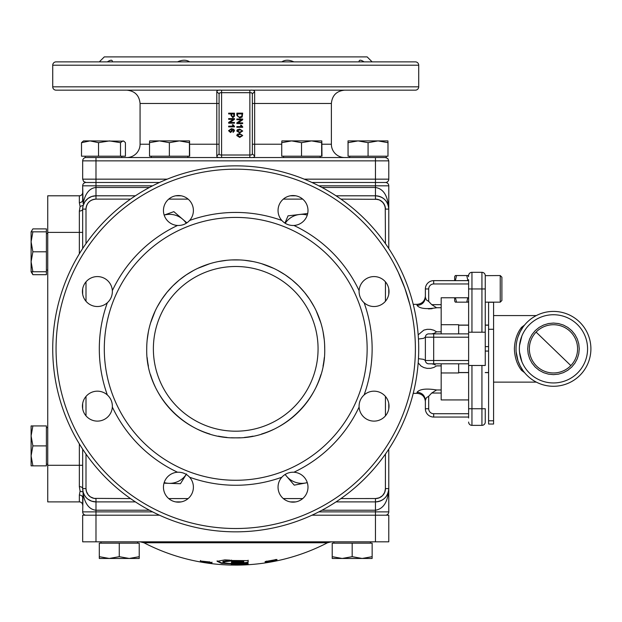 <?xml version="1.0" encoding="UTF-8"?>
<svg xmlns="http://www.w3.org/2000/svg" width="622" height="622" viewBox="0 0 622 622"><rect width="100%" height="100%" fill="white"/><g stroke="black" fill="none" stroke-linecap="round" stroke-linejoin="round"><path stroke-width="0.93" d="M201.442 562.148L201.777 562.21A199.631 199.631 0 0 0 206.45 562.957L201.442 562.148M206.061 562.63L211.954 563.532L206.061 562.552M200.377 561.005L209.062 561.907L211.954 562.747L200.377 561.005L200.471 560.492M209.466 561.759L209.396 562.272M200.377 561.503L201.987 561.79L200.377 561.503L200.471 560.99M211.892 563.688L211.861 563.68A199.631 199.631 0 0 0 231.298 565.064L236.453 565.11A199.631 199.631 0 0 0 327.522 542.757L331.347 541.824M212.055 563.703L200.284 561.938M206.496 562.428L206.426 562.949L210.524 563.516L210.967 563.042M207.709 563.135L207.67 563.135A199.631 199.631 0 0 0 210.5 563.516L210.586 562.996M207.958 563.167L206.426 562.949M240.994 565.048L236.453 565.11M265.135 562.031L271.099 561.503L276.938 559.886L276.938 559.442L265.135 561.58L265.135 562.047M265.135 562.7L276.938 560.492L265.135 562.7M222.948 561.961L230.599 561.052L230.599 560.383L229.767 560.142L224.83 559.87L217.148 561.347L221.432 563.307L233.724 563.983L225.125 562.964L222.948 561.961L223.135 561.378L226.952 560.71L230.607 560.624M233.172 563.866L233.724 563.983M248.162 560.632L231.454 560.492L231.454 561.153L232.286 561.363L243.777 561.93C243.707 562.358 242.277 562.521 239.493 562.428L232.597 562.257L231.454 562.397L231.454 562.856L241.072 563.198C246.079 563.198 248.442 562.778 248.162 561.954L248.162 560.632M243.777 561.744L243.762 561.316L243.777 561.744M231.454 560.492L231.454 561.153L231.47 560.725L243.762 561.316M233.444 563.47L236.057 564.115L247.261 563.96L248.162 563.827L247.338 563.423L232.892 563.501M243.762 564.014L243.746 563.516L243.762 564.014M231.314 564.784L248.162 564.566L232.138 565.056L231.306 565.025L231.33 564.084M241.212 564.9L243.785 564.76L241.212 564.9L241.188 564.201M242.246 563.991L242.269 564.69M241.188 564.061L241.212 564.76M243.762 564.068L243.785 564.76M275.546 559.917L266.535 561.822L275.305 560.406L275.46 559.489M266.465 561.114L266.535 561.542M234.517 563.509L243.746 563.579M244.57 563.454L246.444 563.555L246.468 563.991M246.444 563.555L247.261 563.96M247.229 563.524L248.139 563.4M231.47 560.064L231.47 560.725M231.47 561.969L232.496 562.622L241.056 562.77C246.032 562.747 248.388 562.335 248.131 561.526L248.139 560.204M217.195 560.92L221.463 562.871L232.006 563.586M274.318 560.663L274.403 561.091M276.852 560.375L276.938 560.803M267.608 562.078L267.678 562.513M276.852 560.15L276.938 560.577M275.834 560.01L276.852 559.458L276.938 559.886M265.135 561.705L266.519 561.728M358.07 140.899L387.941 140.899L387.988 142.679L378.036 140.899L368.076 142.679L358.07 140.899L348.063 142.679L348.017 140.899L358.07 140.899M386.278 156.2L386.278 157.537L385.446 157.537L387.801 158.509L388.773 160.857L388.773 179.159L304.236 179.159M129.244 558.463L99.302 558.463L99.302 556.674L109.285 558.463L119.269 556.674L129.244 558.463L139.227 556.674L139.227 558.463L129.244 558.463M284.93 223.119L288.04 215.85L299.485 214.489A19.966 19.966 0 0 0 285.203 223.29M570.833 365.588A24.126 24.126 0 0 0 570.211 331.479A24.126 24.126 0 0 0 536.102 332.101A24.126 24.126 0 0 0 536.724 366.21A24.126 24.126 0 0 0 570.833 365.588L536.102 332.101M454.651 280.639L454.651 276.712L455.327 275.546L456.509 275.546L455.397 280.639M467.884 280.639L466.764 275.546L455.327 275.546M455.467 297.759L456.509 302.16L467.954 302.16L466.764 302.16L467.806 297.759M453.524 280.639L454.651 280.538M501.9 300.496L500.236 302.16L500.236 275.546L501.9 277.21L501.9 300.496M485.261 279.706L485.261 275.647A3.328 3.328 0 0 0 484.289 273.299A3.328 3.328 0 0 1 485.261 275.647L500.236 275.546M32.88 425.93L46.401 425.93L46.401 445.896L32.88 445.896L31.1 455.879L31.1 425.93L32.88 425.93L31.1 435.913L32.88 445.896L31.1 455.879L32.88 465.855L31.1 465.855L31.1 455.879M31.1 267.833L31.1 231.835L32.88 231.835L31.1 241.818L32.88 251.801L31.1 261.784L32.88 271.76L31.1 271.76L31.1 261.784M458.647 333.874L458.647 324.723L441.177 324.723M441.177 372.967L458.647 372.967L458.647 363.816M488.589 372.617L485.261 372.617M468.623 372.617L458.647 372.617M488.589 372.516L485.261 372.516M468.623 372.516L458.647 372.516M488.589 325.081L485.261 325.081M468.623 325.081L458.647 325.081M488.589 312.563L488.589 329.287L493.58 329.287L493.58 302.269L488.589 302.269L488.589 312.563M517.994 336.906L520.202 331.689L522.947 327.18L521.586 327.296C517.107 333.027 514.705 340.211 514.378 348.849C514.705 357.487 517.107 364.671 521.586 370.393L524.626 372.702M524.626 324.987L521.601 327.304M553.471 386.278A37.429 37.429 0 0 0 590.9 348.849A37.429 37.429 0 0 0 553.471 311.412A37.429 37.429 0 0 0 516.035 348.849A37.429 37.429 0 0 0 553.471 386.278A37.429 37.429 0 0 0 590.9 348.849A37.429 37.429 0 0 0 553.471 311.412A37.429 37.429 0 0 0 516.035 348.849M468.623 279.706L468.623 332.21L485.261 332.21L485.261 288.857M485.261 408.841L485.261 422.043A3.328 3.328 0 0 1 481.933 425.37L471.95 425.37L471.95 365.479L468.623 365.479L468.623 417.992M481.933 272.319A3.328 3.328 0 0 1 485.261 275.647L485.261 365.479L481.933 365.479L481.933 408.74L468.623 408.74L468.623 288.958L471.95 288.958L471.95 272.319A3.328 3.328 0 0 0 468.623 275.647A3.328 3.328 0 0 1 471.95 272.319L481.933 272.319L481.933 332.21M318.837 185.815L375.463 185.815L375.463 182.487L385.446 182.487L311.956 182.487M159.489 182.487L85.999 182.487L95.982 182.487L95.982 187.479C89.467 188.124 85.183 193.473 83.123 203.526C85.183 193.473 89.467 188.124 95.982 187.479L95.982 195.798A13.311 13.311 0 0 0 82.672 209.109L82.672 248.536M85.999 243.63L85.999 209.109C86.59 203.044 89.918 199.716 95.982 199.126L130.511 199.126L95.982 199.126L95.982 195.798L91.698 196.505L87.873 198.55M168.718 199.126L188.132 199.126M283.313 199.126L302.727 199.126M340.934 199.126L377.414 199.312L380.166 200.3L383.183 202.772L385.018 206.209L385.446 209.109L388.773 209.109A13.311 13.311 0 0 0 375.463 195.798L336.035 195.798M85.999 301.258L85.999 281.844M385.446 454.06L385.399 489.568L384.684 492.406L382.522 495.648L379.288 497.81L376.442 498.525L340.934 498.572M302.727 498.572L283.313 498.572M188.132 498.572L168.718 498.572M130.511 498.572L94.031 498.377L90.439 496.892L88.262 494.918L86.427 491.489L85.999 488.589L82.672 488.589A13.311 13.311 0 0 0 95.982 501.9L135.409 501.9M385.446 396.432L385.446 415.854M468.623 399.93L441.177 399.93L441.177 363.816L433.689 363.816L468.623 363.816M434.381 364.476L435.377 365.036M427.415 363.559L426.35 362.844A3.328 3.328 0 0 0 428.698 363.816L428.037 363.753M468.623 333.874L433.689 333.874L441.177 333.874L441.177 297.759L468.623 297.759M425.37 296.025C424.88 301.079 422.105 303.855 417.051 304.345L417.051 305.441C422.105 304.959 424.88 302.253 425.37 297.324C425.37 295.598 425.37 295.598 425.37 297.324C425.37 295.598 425.37 295.598 425.37 297.324L426.35 299.913L428.698 301.437L431.715 304.656L436.59 307.734L435.882 307.944M434.179 333.314L436.59 331.821L434.187 333.314L431.715 333.874L433.884 333.439M441.177 389.963L436.59 389.963C426.264 388.291 419.749 389.053 417.051 392.257L417.051 393.345L413.226 393.345M418.178 362.859L421.04 366.055L423.862 367.579L427.143 368.372L430.572 368.341L433.829 367.462L436.59 365.876L441.177 365.876M433.689 363.816L428.698 363.816L433.689 363.816L433.689 333.874L428.698 333.874A3.328 3.328 0 0 0 425.37 337.202L425.37 360.496A3.328 3.328 0 0 0 426.35 362.844L426.84 363.248M425.37 360.496L423.481 359.329L418.451 358.684L423.481 359.329L425.37 360.496L468.623 360.496M468.623 337.202L425.37 337.202L423.481 338.368L418.451 339.006M417.051 392.257C422.105 392.731 424.88 395.437 425.37 400.366L425.37 408.74L425.37 400.366C425.37 402.1 425.37 402.1 425.37 400.366C425.37 402.1 425.37 402.1 425.37 400.366L426.35 397.785L428.698 396.253L431.715 393.034L441.177 393.034M436.59 389.963L431.715 393.034M235.722 480.27A131.421 131.421 0 0 1 104.302 348.849A131.421 131.421 0 0 1 235.722 217.42A131.421 131.421 0 0 1 367.143 348.849A131.421 131.421 0 0 1 235.722 480.27M189.624 220.46C186.359 223.967 182.324 225.638 177.534 225.467A14.975 14.975 0 0 1 163.454 210.524A14.975 14.975 0 0 1 178.428 195.549A14.975 14.975 0 0 1 189.624 220.46A136.412 136.412 0 0 1 281.82 220.46A14.975 14.975 0 0 1 293.016 195.549A14.975 14.975 0 0 1 307.991 210.524A14.975 14.975 0 0 1 293.911 225.467C289.121 225.638 285.086 223.967 281.82 220.46M112.341 290.653L112.372 291.547C112.263 296.025 110.584 299.765 107.334 302.751A14.975 14.975 0 0 1 82.423 291.547A14.975 14.975 0 0 1 96.946 276.588A14.975 14.975 0 0 1 112.341 290.653A136.412 136.412 0 0 1 177.534 225.467M107.334 394.947C110.584 397.932 112.263 401.664 112.372 406.143L112.341 407.037A14.975 14.975 0 0 1 96.946 421.11A14.975 14.975 0 0 1 91.255 392.49A14.975 14.975 0 0 1 107.334 394.947A136.412 136.412 0 0 1 107.334 302.751M177.534 472.23C182.324 472.059 186.359 473.731 189.624 477.237A14.975 14.975 0 0 1 178.428 502.148A14.975 14.975 0 0 1 163.454 487.174A14.975 14.975 0 0 1 177.534 472.23A136.412 136.412 0 0 1 112.341 407.037M293.911 225.467A136.412 136.412 0 0 1 359.104 290.653A14.975 14.975 0 0 1 374.498 276.588A14.975 14.975 0 0 1 380.19 305.208A14.975 14.975 0 0 1 364.111 302.751A136.412 136.412 0 0 1 364.111 394.947A14.975 14.975 0 0 1 389.022 406.143A14.975 14.975 0 0 1 374.498 421.11A14.975 14.975 0 0 1 359.104 407.037A136.412 136.412 0 0 1 293.911 472.23A14.975 14.975 0 0 1 307.991 487.174A14.975 14.975 0 0 1 293.016 502.148A14.975 14.975 0 0 1 281.82 477.237A136.412 136.412 0 0 1 189.624 477.237M364.111 302.751C360.853 299.765 359.174 296.025 359.073 291.547L359.104 290.653M359.104 407.037L359.073 406.143C359.174 401.664 360.853 397.932 364.111 394.947M235.722 165.849A182.992 182.992 0 0 0 52.73 348.849A182.992 182.992 0 0 0 235.722 531.841A182.992 182.992 0 0 0 418.715 348.849A182.992 182.992 0 0 0 235.722 165.849A182.992 182.992 0 0 0 52.73 348.849A182.992 182.992 0 0 0 235.722 531.841M318.067 348.849A82.345 82.345 0 0 1 235.722 431.194A82.345 82.345 0 0 1 153.377 348.849A82.345 82.345 0 0 1 235.722 266.496A82.345 82.345 0 0 1 318.067 348.849A82.345 82.345 0 0 0 235.722 266.496A82.345 82.345 0 0 0 153.377 348.849A82.345 82.345 0 0 1 235.722 266.496A82.345 82.345 0 0 1 318.067 348.849M372.135 61.873L367.143 56.89L104.302 56.89L99.31 61.873M107.334 61.873C110.584 59.821 112.263 59.689 112.372 61.477L112.341 61.873M177.534 61.873C182.324 59.681 186.359 59.681 189.624 61.873L193.395 61.873M364.111 61.873C360.853 59.821 359.174 59.689 359.073 61.477C359.174 59.689 360.853 59.821 364.111 61.873M307.991 61.873L235.722 61.873M359.104 61.873L359.073 61.477M52.73 86.831L418.715 86.831A3.328 3.328 0 0 1 415.387 90.159L56.058 90.159A3.328 3.328 0 0 1 52.73 86.831L52.73 65.201A3.328 3.328 0 0 1 56.058 61.873L82.423 61.873M389.022 61.873L415.387 61.873A3.328 3.328 0 0 1 418.715 65.201L52.73 65.201M415.387 61.873L56.058 61.873M85.999 157.537A3.328 3.328 0 0 0 83.643 158.509A3.328 3.328 0 0 1 85.999 157.537L95.982 157.537L95.982 160.857L388.773 160.857L387.801 158.509L385.446 157.537L85.167 157.537L85.167 156.2M221.603 90.19L221.58 92.678L219.815 92.779L219.084 93.821L219.084 153.875L219.815 154.909L221.58 155.01L221.603 157.506L249.842 157.506C252.929 157.786 254.53 157.319 254.647 156.099L254.647 91.59C254.546 90.369 252.944 89.902 249.842 90.19L221.603 90.19C218.509 89.902 216.907 90.369 216.798 91.59L216.798 156.099C216.899 157.319 218.501 157.786 221.603 157.506M254.647 91.59L252.361 93.821L251.63 92.779L249.865 92.678L249.842 90.19M249.842 157.506L249.865 155.01L251.63 154.909L252.361 153.875L254.647 156.099M149.513 144.226L140.067 144.226A13.311 13.311 0 0 1 126.756 157.537M321.978 144.226L331.378 144.226A13.311 13.311 0 0 0 344.689 157.537M126.756 90.159C134.842 90.944 139.274 95.384 140.067 103.47L219.084 103.47M344.689 90.159C336.603 90.944 332.171 95.384 331.378 103.47L252.361 103.47M95.982 541.824L95.982 515.203L82.672 515.203L82.672 541.824L388.773 541.824L388.773 515.203L375.463 515.203L375.463 511.883L318.837 511.883M82.672 192.47A3.328 3.328 0 0 1 81.7 194.818A3.328 3.328 0 0 0 82.672 192.47L82.672 199.965A3.328 2.706 180 0 1 79.344 202.671L79.344 195.798A3.328 3.328 0 0 0 81.7 194.818A3.328 3.328 0 0 1 79.344 195.798L47.738 195.798L47.738 232.395L82.672 232.395M79.344 443.89L79.344 465.295L47.738 465.295L47.738 501.9L79.344 501.9A3.328 3.328 0 0 1 82.672 505.227L82.672 497.724A3.328 2.706 0 0 0 79.344 495.026L79.344 501.9M186.53 473.948L180.434 483.729L168.912 483.333A19.966 19.966 0 0 0 186.242 474.407M307.299 482.672L305.565 482.999A19.966 19.966 0 0 0 307.276 482.594M362.159 558.463L342.201 558.463L352.176 556.674L362.159 558.463L372.143 556.674L372.143 558.463L362.159 558.463M90.019 140.899L123.902 141.171L122.969 140.899L120.505 142.679L109.526 140.899L98.54 142.679L90.019 140.899L81.505 142.679L83.504 140.899L90.019 140.899M159.442 140.899L189.554 140.899L189.438 142.679L179.4 140.899L169.363 142.679L159.442 140.899L149.513 142.679L149.63 140.899L159.442 140.899M291.625 140.899L321.815 140.899L321.652 142.679L311.583 140.899L301.522 142.679L291.625 140.899L281.727 142.679L281.89 140.899L291.625 140.899M281.727 142.679L281.727 156.2L321.978 156.2L321.815 140.899M321.652 156.2L321.652 142.679M301.522 156.2L301.522 142.679M149.513 142.679L149.513 156.2L189.671 156.2L189.562 140.899M189.438 156.2L189.438 142.679M169.363 156.2L169.363 142.679M81.505 142.679L81.505 156.2L125.434 156.2L125.434 142.679L123.902 141.171M120.505 156.2L120.505 142.679M98.54 156.2L98.54 142.679M332.218 558.463L332.218 556.674L342.201 558.463L332.218 558.463M352.176 556.674L352.176 543.154L332.218 543.154L332.218 556.674M352.176 543.154L372.143 543.154L372.143 556.674M305.565 482.999L294.237 485.144L286.719 476.405A19.966 19.966 0 0 0 305.565 482.999M285.203 474.399A19.966 19.966 0 0 0 286.719 476.405L285.07 474.485M164.169 482.594A19.966 19.966 0 0 0 168.912 483.333L163.998 483.17M31.1 231.835L32.88 228.896L46.401 228.896L46.401 271.76L32.88 271.76M46.401 231.835L32.88 231.835M46.401 251.801L32.88 251.801M46.401 445.896L46.401 465.855L32.88 465.855M47.738 465.295L47.738 232.395M82.672 449.162L82.672 488.589L83.123 492.018C85.183 498.206 89.467 501.503 95.982 501.9L95.982 510.219C89.467 509.573 85.183 504.224 83.123 494.163C85.183 504.224 89.467 509.573 95.982 510.219L95.982 515.203L159.489 515.203M311.956 515.203L375.463 515.203L375.463 541.824M231.711 115.451L231.711 113.943L233.794 113.943L233.74 116.151L232.776 116.827L231.711 115.451M228.655 113.173L234.478 113.173L234.424 116.26L232.791 117.62L231.026 115.443L231.026 113.943L228.655 113.943L228.655 113.173M237.347 131.024L239.727 129.858L241.694 130.231L242.113 131.017L239.727 132.183L237.347 131.024M239.727 129.127L242.704 131.024L239.727 132.921L236.757 131.024L237.355 129.703L239.727 129.127M236.858 127.292L236.858 126.577L241.406 126.577L240.551 125.146L241.243 125.146L242.704 126.834L242.704 127.292L236.858 127.292M236.858 119.012L242.681 119.012L242.681 119.797L238.109 122.861L242.681 122.861L242.681 123.599L236.858 123.599L236.858 122.806L241.429 119.751L236.858 119.751L236.858 119.012M237.542 115.156L237.542 113.912L241.989 113.912L241.872 116.127L239.812 117.161L237.954 116.578L237.542 115.156M236.858 113.142L242.681 113.142L242.176 117.037L239.797 117.955L236.858 115.241L236.858 113.142M237.347 135.549L239.727 134.383L241.694 134.749L242.113 135.534L239.727 136.708L237.347 135.549M239.727 133.644L242.704 135.549L239.727 137.439L236.757 135.549L237.355 134.22L239.727 133.644M228.655 118.592L234.478 118.592L234.478 119.385L229.907 122.448L234.478 122.448L234.478 123.187L228.655 123.187L228.655 122.394L233.227 119.331L228.655 119.331L228.655 118.592M228.655 126.872L228.655 126.165L233.211 126.165L232.348 124.734L233.04 124.734L234.502 126.414L234.502 126.872L228.655 126.872M229.145 130.682L230.544 129.5L231.804 130.659L230.505 131.786L229.145 130.682M233.048 132.424L233.724 130.122L231.656 129.392L232.434 130.807L230.552 132.525L228.562 130.706L231.384 128.676L233.841 129.306L234.502 130.768L233.048 132.424M219.084 93.821L216.798 91.59M216.798 156.099L219.084 153.875M252.361 153.875L252.361 93.821M83.643 158.509A3.328 3.328 0 0 0 82.672 160.857L82.672 179.159L83.643 181.515L82.672 179.159L95.982 179.159L95.982 182.487M387.801 181.515A3.328 3.328 0 0 1 385.446 182.487A3.328 3.328 0 0 1 387.801 183.459A3.328 3.328 0 0 0 385.446 182.487A3.328 3.328 0 0 1 387.801 183.459A3.328 3.328 0 0 0 385.446 182.487A3.328 3.328 0 0 0 387.801 181.515A3.328 3.328 0 0 1 385.446 182.487A3.328 3.328 0 0 0 388.773 179.159A3.328 3.328 0 0 1 387.801 181.515A3.328 3.328 0 0 0 388.773 179.159M83.643 183.459A3.328 3.328 0 0 0 82.672 185.815A3.328 3.328 0 0 1 85.999 182.487A3.328 3.328 0 0 0 83.643 183.459A3.328 3.328 0 0 1 85.999 182.487L83.643 181.515L85.999 182.487A3.328 3.328 0 0 0 82.672 185.815L83.123 203.542M281.82 61.873C285.086 59.681 289.121 59.681 293.911 61.873M175.707 501.9L181.142 501.9M290.303 501.9L295.73 501.9M336.035 501.9L375.463 501.9A13.311 13.311 0 0 0 388.773 488.589L388.773 449.162M82.672 288.833L82.672 294.268M82.672 403.429L82.672 408.856M295.73 195.798L290.303 195.798M181.142 195.798L175.707 195.798M135.409 195.798L95.982 195.798M388.773 408.856L388.773 403.429M388.773 294.268L388.773 288.833M388.773 248.536L388.773 209.109C387.988 195.969 383.549 188.761 375.463 187.479L322.025 187.479M281.82 477.237C285.086 473.723 289.121 472.059 293.911 472.23M79.344 202.671L80.098 206.52L79.344 211.045A3.328 1.944 0 0 0 82.672 209.109A3.328 1.944 0 0 1 79.344 211.045L79.344 253.807M82.672 465.295L79.344 465.295L79.344 486.645L80.098 491.178L83.123 492.018L82.672 511.883A3.328 3.328 0 0 0 83.643 514.231A3.328 3.328 0 0 1 82.672 511.883L152.608 511.883M87.679 203.557A9.983 9.983 0 0 1 90.431 200.805A9.983 9.983 0 0 0 85.999 209.109L82.672 209.109L83.091 205.291L80.098 206.52M152.608 185.815L82.672 185.815L82.672 199.965M83.123 205.672L84.911 201.722L87.873 198.55L91.698 196.505M80.098 491.178L79.344 495.026M79.344 486.645A3.328 1.944 180 0 1 82.672 488.589L82.827 490.641M85.999 454.06L85.999 488.589A9.983 9.983 0 0 0 95.982 498.572L95.982 501.9L91.698 501.192L87.873 499.147M468.623 280.639L433.689 280.639A8.319 8.319 0 0 0 425.37 288.958L425.37 297.324L425.37 288.958L428.698 288.958A4.992 4.992 0 0 1 433.689 283.966L433.689 280.639A8.319 8.319 0 0 0 427.812 283.072M468.623 413.723L433.689 413.723A4.992 4.992 0 0 1 428.698 408.74L425.37 408.74A8.319 8.319 0 0 0 433.689 417.051L468.623 417.051M441.177 331.821L436.59 331.821L433.829 330.228L430.587 329.357L427.135 329.318L423.862 330.111L418.178 334.823M428.698 363.816A3.328 3.328 0 0 1 426.35 362.844L425.938 362.338M434.187 364.383L431.715 363.816L433.892 364.259M432.119 308.699L428.402 308.901M417.051 305.441C419.749 308.636 426.264 309.398 436.59 307.734L441.177 307.734M426.35 334.846A3.328 3.328 0 0 1 428.698 333.874L431.715 333.874M388.773 488.589L388.773 511.883A3.328 3.328 0 0 1 387.801 514.231A3.328 3.328 0 0 0 388.773 511.883A3.328 3.328 0 0 1 385.446 515.203A3.328 3.328 0 0 0 387.801 514.231A3.328 3.328 0 0 1 385.446 515.203A3.328 3.328 0 0 0 388.773 511.883L375.463 511.883L375.463 510.219C383.549 508.936 387.988 501.729 388.773 488.589C387.988 496.675 383.549 501.107 375.463 501.9L375.463 498.572C381.527 497.981 384.855 494.653 385.446 488.589L388.773 488.589L388.462 491.45L388.773 488.589M388.773 185.815L388.773 209.109C387.988 201.023 383.549 196.583 375.463 195.798L375.463 185.815L388.773 185.815A3.328 3.328 0 0 0 387.801 183.459A3.328 3.328 0 0 1 388.773 185.815A3.328 3.328 0 0 0 387.801 183.459M83.643 514.231A3.328 3.328 0 0 0 85.999 515.203A3.328 3.328 0 0 1 83.643 514.231A3.328 3.328 0 0 0 85.999 515.203A3.328 3.328 0 0 1 82.672 511.883M469.602 424.398A3.328 3.328 0 0 0 471.95 425.37A3.328 3.328 0 0 1 468.623 422.043A3.328 3.328 0 0 0 469.602 424.398A3.328 3.328 0 0 1 468.623 422.043M471.95 365.479L481.933 365.479M485.261 422.043A3.328 3.328 0 0 1 484.289 424.398A3.328 3.328 0 0 0 485.261 422.043L485.261 417.992M493.58 420.783L488.589 420.783L488.589 424.033L493.58 424.033L493.58 329.287M517.994 360.791L520.194 365.993M521.858 368.893L521.601 370.393L522.947 370.51L520.202 366L517.994 360.791L516.167 351.943M488.589 420.783L488.589 329.287M521.858 327.39L521.858 328.797M485.261 351.065L488.589 351.065M488.589 346.633L485.261 346.633M458.647 325.182L468.623 325.182M485.261 325.182L488.589 325.182M46.401 271.76L46.401 274.699L32.88 274.699L31.1 271.76M31.714 271.76L32.88 274.699M32.134 230.039L31.349 231.835M466.764 275.546L467.954 275.546L466.764 275.546M456.509 302.16L455.327 302.16L456.509 302.16M455.327 302.16L454.651 301.001L454.651 297.759M307.276 215.095A19.966 19.966 0 0 0 299.485 214.489L307.688 213.509M186.242 223.29A19.966 19.966 0 0 0 164.169 215.095M164.161 215.064L173.865 211.659L186.895 222.863M99.302 556.674L99.302 543.154L139.227 543.154L139.227 556.674M119.269 543.154L119.269 556.674M387.988 142.679L387.988 156.2L348.063 156.2L348.063 142.679M368.076 156.2L368.076 142.679M348.063 156.2L348.017 140.899M240.574 564.348L238.102 564.379M235.73 564.379L233.888 564.387M210.026 562.7L209.956 563.213M210.804 563.275L210.85 562.871M201.365 561.853L201.435 561.456M200.447 561.977A199.631 199.631 0 0 1 143.923 542.757L327.522 542.757M235.007 563.61L235.007 564.037M236.057 563.68L236.057 564.115M243.078 563.656L243.093 564.092M245.721 563.555L245.744 563.983M232.294 560.935L232.286 561.363M242.86 561.153L242.875 561.58M231.47 562.428L231.454 562.856M232.496 562.622L232.488 563.05M241.056 562.77L241.072 563.198M248.131 561.526L248.162 561.954M226.952 560.71L226.937 561.137M227.901 560.679L227.885 561.106M229.471 560.787L229.456 561.215M221.463 562.871L221.432 563.307M222.256 563.003L222.225 563.431M276.681 559.691L276.767 560.111M590.9 348.849A37.429 37.429 0 0 0 553.471 311.412M553.471 374.631L558.502 374.141L563.338 372.671L567.793 370.284L571.704 367.081L574.907 363.17L577.294 358.715L578.763 353.879L579.253 348.849L578.763 343.818L577.294 338.982L574.907 334.519L571.704 330.616L567.793 327.405L563.338 325.026L558.502 323.557L553.471 323.059L548.441 323.557L543.605 325.026L539.142 327.405L535.239 330.616L532.028 334.519L529.649 338.982L528.179 343.818L527.681 348.849L528.179 353.879L529.649 358.715L532.028 363.17L535.239 367.081L539.142 370.284L543.605 372.671L548.441 374.141L553.471 374.631M553.471 314.74A34.101 34.101 0 0 1 587.572 348.849A34.101 34.101 0 0 1 553.471 382.95A34.101 34.101 0 0 1 519.362 348.849A34.101 34.101 0 0 1 553.471 314.74M485.261 408.74L481.933 408.74L481.933 425.37A3.328 3.328 0 0 0 484.289 424.398M485.261 288.958L471.95 288.958L471.95 332.21M375.463 501.9L375.463 510.219L322.025 510.219M95.982 510.219L149.42 510.219M149.42 187.479L95.982 187.479M428.698 301.437L428.698 288.958M428.698 408.74L428.698 396.253M427.812 414.617A8.319 8.319 0 0 0 433.689 417.051L433.689 413.723M433.689 283.966L468.623 283.966M81.7 502.871A3.328 3.328 0 0 1 82.672 505.227M415.387 348.849A179.665 179.665 0 0 1 235.722 528.513A179.665 179.665 0 0 1 56.058 348.849A179.665 179.665 0 0 1 235.722 169.176A179.665 179.665 0 0 1 415.387 348.849M375.463 195.798L375.463 199.126A9.983 9.983 0 0 1 385.446 209.109L384.684 205.283L382.522 202.049L379.288 199.88L375.463 199.126L379.288 199.88L381.799 201.388L383.766 203.557L385.251 207.157L385.446 243.63M385.446 281.844L385.446 301.258M85.999 415.854L85.999 396.432M146.722 348.849C145.494 396.408 188.163 439.078 235.722 437.849C283.282 439.078 325.951 396.408 324.723 348.849A89 89 0 0 0 235.722 259.848A89 89 0 0 0 146.722 348.849M375.463 182.487L375.463 157.537M219.084 144.226L189.671 144.226M249.865 92.678L249.865 155.01L221.58 155.01L221.58 92.678L249.865 92.678M252.361 144.226L281.727 144.226M409.789 304.345L404.891 288.336M404.883 288.305L398.142 272.032L394.185 264.171M90.439 200.805A9.983 9.983 0 0 1 95.982 199.126L130.511 199.126M147.15 340.11L148.425 331.51M150.555 322.989L155.259 310.806M157.242 306.871L161.712 299.407M161.728 299.392L166.914 292.402M166.937 292.371L172.792 285.91L179.245 280.055M179.276 280.032L186.266 274.854M186.289 274.838L193.753 270.36M197.679 268.385L209.871 263.681M218.384 261.551L226.991 260.276M231.361 259.949L240.084 259.949M244.454 260.276L253.061 261.551M261.574 263.681L273.766 268.385M277.692 270.36L285.156 274.838M285.179 274.854L292.169 280.032M292.2 280.055L298.653 285.91L304.508 292.371M304.531 292.402L309.717 299.392M309.733 299.407L314.203 306.871M316.186 310.806L320.89 322.989M323.02 331.51L324.295 340.11M324.614 344.471L324.723 348.849M324.295 357.58A89 89 0 0 1 323.02 366.187M320.89 374.701A89 89 0 0 1 316.186 386.892M314.203 390.818A89 89 0 0 1 309.733 398.282M309.717 398.305A89 89 0 0 1 304.531 405.295M304.508 405.326A89 89 0 0 1 292.2 417.634M292.169 417.657A89 89 0 0 1 285.179 422.843M285.156 422.859A89 89 0 0 1 277.692 427.33M273.766 429.312A89 89 0 0 1 261.574 434.008M253.061 436.146A89 89 0 0 1 244.454 437.421M240.084 437.74A89 89 0 0 1 231.361 437.74M226.991 437.421A89 89 0 0 1 218.384 436.146M209.871 434.008A89 89 0 0 1 197.679 429.312M193.753 427.33A89 89 0 0 1 186.289 422.859M186.266 422.843A89 89 0 0 1 179.276 417.657M179.245 417.634A89 89 0 0 1 161.728 398.305M161.712 398.282A89 89 0 0 1 157.242 390.818M155.259 386.892A89 89 0 0 1 150.555 374.701M148.425 366.187A89 89 0 0 1 147.15 357.58M385.446 488.589L384.684 492.406L382.522 495.648L379.288 497.81L375.463 498.572A9.983 9.983 0 0 0 385.446 488.589M82.672 160.857L95.982 160.857L95.982 179.159L167.209 179.159M441.177 304.656L431.715 304.656M521.858 336.043L519.533 345.498M519.525 345.513L519.44 346.633M519.44 351.065L519.525 352.184M519.533 352.192L521.858 361.654M239.797 564.364L239.812 565.064M238.934 564.379L238.949 565.079M235.699 564.193L235.699 564.893L235.699 564.193M234.595 564.395L234.595 565.095M232.154 564.481L232.138 565.056M206.792 562.475L206.714 562.996M211.954 562.661L212.016 562.148M232.83 563.097L232.83 563.532M222.909 561.472L222.878 561.899M217.125 560.842L217.086 561.269M233.794 563.579L233.786 564.014M137.563 541.824L137.563 543.154M468.623 301.001L467.954 302.16M493.58 315.572L536.319 315.572M388.96 290.194L388.843 289.269M143.923 542.757L140.098 541.824M47.738 427.594L46.401 427.594M47.738 233.499L46.401 233.499M370.479 541.824L370.479 543.154M121.764 157.537L121.764 156.2M187.891 157.537L187.891 156.2M320.151 157.537L320.151 156.2M283.554 157.537L283.554 156.2M151.294 157.537L151.294 156.2M333.882 541.824L333.882 543.154M47.738 270.096L46.401 270.096M47.738 464.191L46.401 464.191M140.067 144.226L140.067 103.47M331.378 144.226L331.378 103.47M418.715 86.831L418.715 65.201M417.051 393.345C422.105 393.843 424.88 396.611 425.37 401.664M388.96 407.496L388.843 408.429M417.051 304.345L413.226 304.345M493.58 382.118L536.319 382.118M485.261 302.16L500.236 302.16M468.623 276.712L467.954 275.546M100.966 541.824L100.966 543.154M349.681 157.537L349.681 156.2"/></g></svg>
